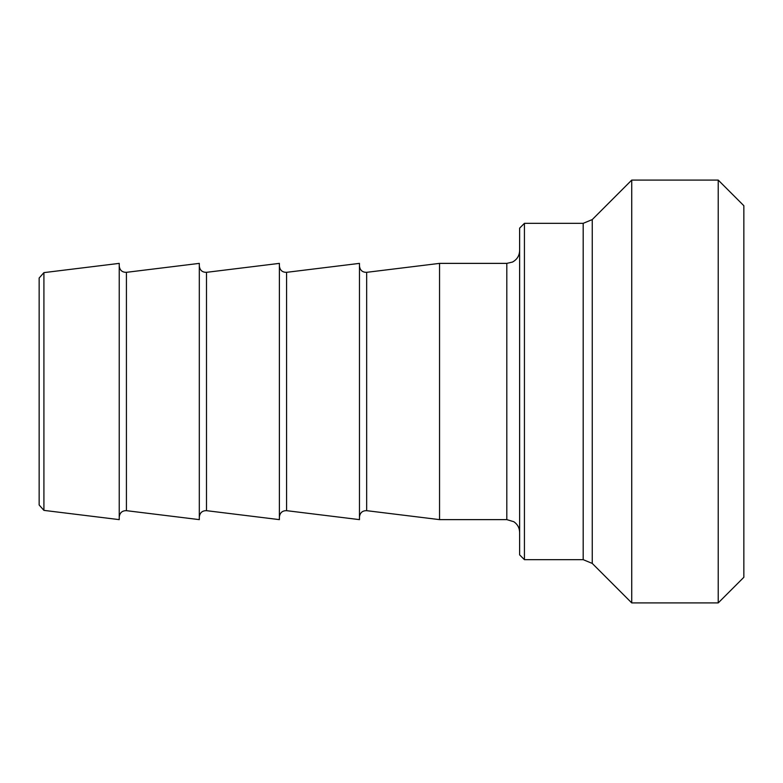 <?xml version="1.0" encoding="UTF-8"?>
<svg xmlns="http://www.w3.org/2000/svg" width="783" height="783" viewBox="0 0 783 783"><rect width="100%" height="100%" fill="white"/><g stroke="black" fill="none" stroke-linecap="round" stroke-linejoin="round"><path stroke-width="1.17" d="M43.917 510.379L43.917 272.621L39.15 278.014L39.15 504.986L43.917 510.379L119.231 519.628L119.231 263.372L43.917 272.621M524.434 559.669L524.434 223.331L519.628 228.137L519.628 554.863L524.434 559.669L583.188 559.669L592.251 563.417L592.251 219.583L583.188 223.331L583.188 559.669M366.659 272.327L439.547 263.372L506.816 263.372L506.816 519.628L439.547 519.628L366.659 510.673L366.659 272.327C362.412 272.376 360.014 270.262 359.466 265.966M439.547 263.372L439.547 519.628M592.251 219.583L631.734 180.09L631.734 602.91L592.251 563.417M126.415 272.327L199.313 263.372L199.313 519.628L126.415 510.673L126.415 272.327C122.168 272.376 119.77 270.262 119.231 265.966M206.497 272.327L279.384 263.372L279.384 519.628L206.497 510.673L206.497 272.327C202.249 272.376 199.851 270.262 199.313 265.966M286.578 272.327L359.466 263.372L359.466 519.628L286.578 510.673L286.578 272.327C282.33 272.376 279.932 270.262 279.384 265.966M718.226 602.91L743.85 577.286L743.85 205.714L718.226 180.09L718.226 602.91L631.734 602.91M524.434 223.331L583.188 223.331M506.816 519.628L513.854 521.732C517.573 524.326 519.501 527.899 519.628 532.44M506.816 263.372L512.454 262.07C517.034 259.594 519.423 255.757 519.628 250.56M126.415 510.673C122.168 510.624 119.77 512.738 119.231 517.034M206.497 510.673C202.249 510.624 199.851 512.738 199.313 517.034M286.578 510.673C282.33 510.624 279.932 512.738 279.384 517.034M366.659 510.673C362.412 510.624 360.014 512.738 359.466 517.034M631.734 180.09L718.226 180.09"/></g></svg>
